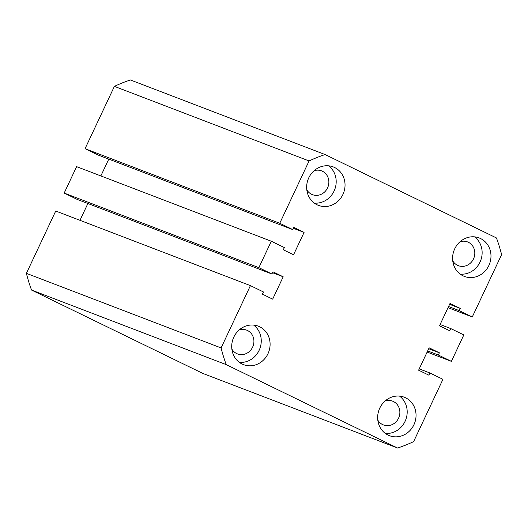<?xml version="1.0" encoding="UTF-8"?>
<svg xmlns="http://www.w3.org/2000/svg" width="528" height="528" viewBox="0 0 528 528"><rect width="100%" height="100%" fill="white"/><g stroke="black" fill="none" stroke-linecap="round" stroke-linejoin="round"><path stroke-width="0.79" d="M388.073 435.072A20.605 18.982 111 0 0 389.473 435.679A20.605 18.982 111 0 0 414.262 423.997A20.605 18.982 111 0 0 405.616 397.802A20.605 18.982 111 0 0 404.217 397.195A20.605 18.982 111 0 0 379.427 408.883A20.605 18.982 111 0 0 388.073 435.072M385.282 433.376A20.605 18.982 111 0 0 405.722 419.839A20.605 18.982 111 0 0 399.557 396.112M463.016 275.814A20.605 18.982 111 0 0 464.416 276.421A20.605 18.982 111 0 0 489.205 264.733A20.605 18.982 111 0 0 480.559 238.544A20.605 18.982 111 0 0 479.16 237.937A20.605 18.982 111 0 0 454.37 249.619A20.605 18.982 111 0 0 463.016 275.814M460.225 274.118A20.605 18.982 111 0 0 480.665 260.581A20.605 18.982 111 0 0 474.5 236.848M317.077 204.785A20.605 18.982 111 0 0 318.47 205.385A20.605 18.982 111 0 0 343.259 193.703A20.605 18.982 111 0 0 334.613 167.508A20.605 18.982 111 0 0 333.214 166.901A20.605 18.982 111 0 0 308.431 178.589A20.605 18.982 111 0 0 317.077 204.785M314.279 203.082A20.605 18.982 111 0 0 334.719 189.545A20.605 18.982 111 0 0 328.561 165.818M242.134 364.043A20.605 18.982 111 0 0 243.533 364.65A20.605 18.982 111 0 0 268.316 352.961A20.605 18.982 111 0 0 259.67 326.766A20.605 18.982 111 0 0 258.271 326.165A20.605 18.982 111 0 0 233.488 337.847A20.605 18.982 111 0 0 242.134 364.043M239.336 362.347A20.605 18.982 111 0 0 259.783 348.803A20.605 18.982 111 0 0 253.618 325.076M239.164 329.967A12.738 11.735 -69 0 1 246.609 330.119A12.738 11.735 -69 0 1 247.474 330.495A12.738 11.735 -69 0 1 252.82 346.685A12.738 11.735 -69 0 1 237.494 353.912A12.738 11.735 -69 0 1 236.63 353.536A12.738 11.735 -69 0 1 231.851 349.048M314.107 170.709A12.738 11.735 -69 0 1 321.552 170.861A12.738 11.735 -69 0 1 322.417 171.237A12.738 11.735 -69 0 1 327.763 187.427A12.738 11.735 -69 0 1 312.437 194.654A12.738 11.735 -69 0 1 311.573 194.278A12.738 11.735 -69 0 1 306.794 189.79M460.046 241.738A12.738 11.735 -69 0 1 467.498 241.89A12.738 11.735 -69 0 1 468.362 242.266A12.738 11.735 -69 0 1 473.708 258.463A12.738 11.735 -69 0 1 458.383 265.683A12.738 11.735 -69 0 1 457.519 265.307A12.738 11.735 -69 0 1 452.74 260.819M385.103 401.003A12.738 11.735 -69 0 1 392.555 401.155A12.738 11.735 -69 0 1 393.419 401.524A12.738 11.735 -69 0 1 398.765 417.721A12.738 11.735 -69 0 1 383.44 424.941A12.738 11.735 -69 0 1 382.576 424.571A12.738 11.735 -69 0 1 377.797 420.083M114.391 86.368L85.061 148.685L279.754 223.265L309.078 160.948L114.391 86.368A155.489 143.233 -69 0 1 130.409 79.966L325.103 154.546L496.452 237.943A155.489 143.233 -69 0 1 501.6 254.654L472.276 316.972L459.235 310.622L460.271 308.418L450.021 303.428L439.501 325.796L449.744 330.785L450.78 328.581L463.822 334.93L451.387 361.357L427.139 352.07M448.028 307.679L472.276 316.972M448.562 306.53L459.235 310.622M449.599 304.333L460.271 308.418M440.114 324.496L450.78 328.581M427.673 350.922L438.346 355.014L451.387 361.357M428.71 348.718L439.382 352.81L438.346 355.014M419.225 368.881L429.898 372.973L428.861 375.17L418.612 370.187L429.132 347.82L439.382 352.81M397.591 448.034L226.241 364.637L31.548 290.057L202.897 373.454L397.591 448.034A155.489 143.233 -69 0 0 413.609 441.632L442.939 379.315L429.898 372.973M226.241 364.637A155.489 143.233 -69 0 1 221.093 347.932L26.4 273.346A155.489 143.233 -69 0 0 31.548 290.057M26.4 273.346L55.724 211.028L250.417 285.615L221.093 347.932M250.417 285.615L263.459 291.964L262.423 294.162L272.666 299.152L283.193 276.791L272.943 271.801L271.907 274.006L258.865 267.656L64.178 193.07L77.22 199.419L271.907 274.006M272.521 272.699L283.193 276.791M79.972 220.321L87.886 203.504M64.178 193.07L76.613 166.643L271.306 241.223L258.865 267.656M293.41 228.314L304.082 232.399L293.555 254.76L283.312 249.777L284.348 247.573L271.306 241.223M108.775 159.119L100.861 175.93M85.061 148.685L98.102 155.027L292.796 229.614L293.832 227.41L304.082 232.399M279.754 223.265L292.796 229.614M309.078 160.948A155.489 143.233 -69 0 1 325.103 154.546"/></g></svg>

